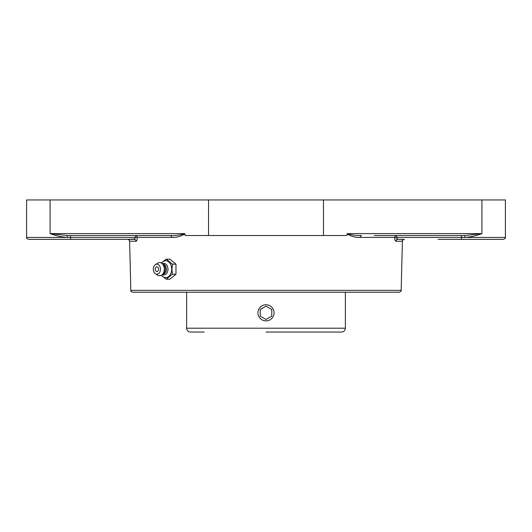 <?xml version="1.0" encoding="UTF-8"?>
<svg xmlns="http://www.w3.org/2000/svg" width="532" height="532" viewBox="0 0 532 532"><rect width="100%" height="100%" fill="white"/><g stroke="black" fill="none" stroke-linecap="round" stroke-linejoin="round"><path stroke-width="0.8" d="M70.556 235.523L70.556 237.445L135.427 237.445L134.237 239.367A1.922 1.829 -90 0 1 136.066 241.242C136.804 241.062 137.19 239.779 137.236 237.398L135.427 237.445L135.427 235.523L157.705 235.523L135.427 235.523A1.922 1.815 -90 0 1 137.236 237.398L171.716 237.398C176.205 237.684 180.607 236.541 184.923 233.967L184.737 233.601C180.375 235.091 175.587 235.729 170.386 235.523A1.922 1.33 -90 0 1 171.716 237.398M26.6 237.445C26.108 237.91 26.753 238.555 28.522 239.367L70.556 239.367L70.556 237.445L67.384 237.445L67.245 235.523L50.081 233.601C55.375 235.703 61.147 236.986 67.384 237.445L26.6 237.445L26.6 199.946L50.081 199.946L50.081 233.601L184.737 233.601M67.245 235.523L170.386 235.523M347.077 233.967C351.399 236.547 355.802 237.691 360.284 237.398A1.922 1.33 90 0 1 361.614 235.523C356.427 235.736 351.639 235.091 347.263 233.601L346.851 235.523L185.149 235.523L184.923 233.967M461.444 235.523L396.573 235.523L396.573 237.445L394.764 237.398A1.922 1.815 90 0 1 396.573 235.523L464.755 235.523L461.444 235.523L461.444 237.445L464.616 237.445C470.853 236.986 476.625 235.703 481.919 233.601L464.755 235.523L464.616 237.445L505.4 237.445L505.4 199.946L50.081 199.946M374.295 235.523L396.573 235.523L374.295 235.523M266 292.248L399.253 292.248C401.022 291.416 401.667 290.791 401.175 290.372L130.825 290.372C130.333 290.791 130.978 291.416 132.747 292.248L266 292.248M395.934 241.242L402.385 241.242C401.913 240.79 402.551 240.165 404.307 239.367L397.763 239.367A1.922 1.829 -90 0 0 395.934 241.242C395.196 241.056 394.804 239.772 394.764 237.398L394.904 239.407M395.841 241.235L395.336 240.743M396.712 238.436L397.165 239.127M397.677 239.36L396.573 237.445L461.444 237.445L461.444 239.367L482.325 239.367M438.102 239.367L503.478 239.367C505.247 238.555 505.892 237.91 505.4 237.445M130.825 290.372L129.615 241.242C130.087 240.79 129.449 240.165 127.693 239.367L134.842 239.121M70.556 239.367L134.237 239.367M161.256 275.363L166.257 279.207L172.401 274.186L171.976 269.172L172.401 264.158L166.257 259.137L161.256 262.981M166.257 259.137L169.841 259.137L175.979 264.158L175.979 274.186L169.841 279.207L166.257 279.207M175.979 274.186L172.401 274.186M175.979 264.158L172.401 264.158M161.575 263.167A8.426 5.958 90 0 1 168.052 261.398A8.426 5.958 90 0 1 171.71 269.172A8.426 5.958 90 0 1 168.052 276.946A8.426 5.958 90 0 1 161.575 275.177M156.887 266.825A2.347 1.663 90 0 1 158.523 268.766A2.347 1.663 90 0 1 157.452 271.38A2.347 1.663 90 0 1 155.444 270.342A2.347 1.663 90 0 1 155.444 268.002A2.347 1.663 90 0 1 156.887 266.825M162.366 263.772A5.805 4.103 90 0 1 167.972 269.172A5.805 4.103 90 0 1 162.366 274.572M162.692 264.045L162.759 264.045A5.127 3.624 90 0 1 166.383 269.172A5.127 3.624 90 0 1 162.759 274.299L162.692 274.299M155.457 264.584L157.765 263.141A6.597 4.662 90 0 1 161.981 263.46L163.537 264.73A5.127 3.624 90 0 1 165.346 269.172A5.127 3.624 90 0 1 163.537 273.614L161.981 274.884A6.597 4.662 90 0 1 157.765 275.204L155.457 273.761A5.014 3.544 90 0 1 153.342 269.172A5.014 3.544 90 0 1 155.457 264.584A5.014 3.544 90 0 1 160.431 269.172A5.014 3.544 90 0 1 155.457 273.761M161.981 263.46A6.597 4.662 90 0 1 164.315 269.172A6.597 4.662 90 0 1 161.981 274.884M266 332.054L341.524 332.054C343.858 331.822 345.142 330.538 345.368 328.204L186.632 328.204C186.858 330.538 188.142 331.822 190.476 332.054L204.155 332.054M266 320.882A8.06 8.06 0 0 1 257.94 312.823A8.06 8.06 0 0 1 266 304.763A8.06 8.06 0 0 1 274.06 312.823A8.06 8.06 0 0 1 266 320.882M271.766 316.154L266 319.486L260.234 316.154L260.234 309.491L266 306.159L271.766 309.491L271.766 316.154M271.766 309.491L266 306.159M260.234 316.154L266 319.486M208.531 199.946L208.531 235.523M360.284 237.398L394.764 237.398M481.919 199.946L481.919 233.601L347.263 233.601M129.615 241.242L136.066 241.242M323.469 199.946L323.469 235.523M401.175 290.372L402.385 241.242M155.444 268.002A3.112 3.112 0 0 0 155.444 270.342M186.632 292.248L186.632 328.204M345.368 292.248L345.368 328.204"/></g></svg>
